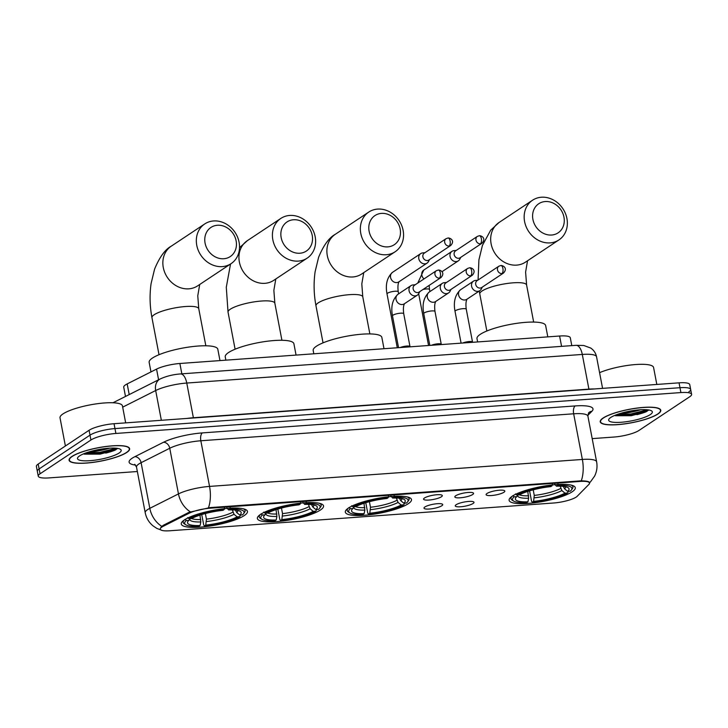 <?xml version="1.0" encoding="UTF-8"?>
<svg xmlns="http://www.w3.org/2000/svg" width="728" height="728" viewBox="0 0 728 728"><rect width="100%" height="100%" fill="white"/><g stroke="black" fill="none" stroke-linecap="round" stroke-linejoin="round"><path stroke-width="1.09" d="M408.317 503.685A33.679 7.462 169.2 0 0 411.484 499.545A33.679 7.462 169.2 0 0 384.985 497.224A33.679 7.462 169.2 0 0 348.485 508.017A33.679 7.462 169.2 0 0 345.318 512.166A33.679 7.462 169.2 0 0 371.808 514.487A33.679 7.462 169.2 0 0 408.317 503.685M320.375 510.046A33.679 7.462 169.2 0 0 323.541 505.905A33.679 7.462 169.2 0 0 297.051 503.585A33.679 7.462 169.2 0 0 260.542 514.378A33.679 7.462 169.2 0 0 257.375 518.527A33.679 7.462 169.2 0 0 283.865 520.848A33.679 7.462 169.2 0 0 320.375 510.046M244.28 515.551A33.679 7.462 169.2 0 0 247.447 511.411A33.679 7.462 169.2 0 0 220.957 509.09A33.679 7.462 169.2 0 0 184.457 519.883A33.679 7.462 169.2 0 0 181.29 524.033A33.679 7.462 169.2 0 0 207.78 526.353A33.679 7.462 169.2 0 0 244.28 515.551M572.117 491.837A33.679 7.462 169.2 0 0 575.284 487.696A33.679 7.462 169.2 0 0 548.794 485.376A33.679 7.462 169.2 0 0 512.285 496.168A33.679 7.462 169.2 0 0 509.118 500.318A33.679 7.462 169.2 0 0 535.608 502.629A33.679 7.462 169.2 0 0 572.117 491.837M487.014 493.475A9.528 2.111 -10.8 0 1 496.705 490.517A9.528 2.111 -10.8 0 1 504.695 490.818A9.528 2.111 -10.8 0 1 503.94 492.255A9.528 2.111 -10.8 0 1 492.983 495.386A9.528 2.111 -10.8 0 1 486.149 494.348A9.528 2.111 -10.8 0 1 487.014 493.475M455.737 495.741A9.528 2.111 -10.8 0 1 465.438 492.774A9.528 2.111 -10.8 0 1 473.428 493.074A9.528 2.111 -10.8 0 1 472.672 494.512A9.528 2.111 -10.8 0 1 461.716 497.652A9.528 2.111 -10.8 0 1 454.873 496.614A9.528 2.111 -10.8 0 1 455.737 495.741M424.469 498.007A9.528 2.111 -10.8 0 1 434.17 495.04A9.528 2.111 -10.8 0 1 442.16 495.34A9.528 2.111 -10.8 0 1 441.405 496.778A9.528 2.111 -10.8 0 1 430.448 499.909A9.528 2.111 -10.8 0 1 423.605 498.88A9.528 2.111 -10.8 0 1 424.469 498.007M456.165 504.713A9.528 2.111 -10.8 0 1 465.865 501.747A9.528 2.111 -10.8 0 1 473.855 502.047A9.528 2.111 -10.8 0 1 473.1 503.485A9.528 2.111 -10.8 0 1 462.144 506.624A9.528 2.111 -10.8 0 1 455.3 505.587A9.528 2.111 -10.8 0 1 456.165 504.713M424.897 506.97A9.528 2.111 -10.8 0 1 434.598 504.013A9.528 2.111 -10.8 0 1 442.579 504.313A9.528 2.111 -10.8 0 1 441.823 505.751A9.528 2.111 -10.8 0 1 430.876 508.881A9.528 2.111 -10.8 0 1 424.033 507.853A9.528 2.111 -10.8 0 1 424.897 506.97M577.204 496.278A17.154 3.804 -10.8 0 1 576.176 497.097A17.154 3.804 -10.8 0 1 553.708 502.993L169.879 530.767A17.154 3.804 -10.8 0 1 160.26 529.174A17.154 3.804 -10.8 0 1 163.363 526.217L189.071 513.258A17.154 3.804 -10.8 0 1 210.055 508.208L579.943 481.445A17.154 3.804 -10.8 0 1 589.571 483.037A17.154 3.804 -10.8 0 1 588.979 484.329L577.204 496.278M125.489 396.451L123.733 387.205A19.064 4.222 -10.8 0 1 127.172 383.911L156.556 369.105A19.064 4.222 -10.8 0 1 179.871 363.49L559.605 336.017A19.064 4.222 -10.8 0 1 570.297 337.783L571.798 345.618M657.875 414.05A30.822 6.825 169.2 0 0 660.778 410.255A30.822 6.825 169.2 0 0 636.536 408.135A30.822 6.825 169.2 0 0 603.13 418.018A30.822 6.825 169.2 0 0 600.227 421.812A30.822 6.825 169.2 0 0 624.469 423.933A30.822 6.825 169.2 0 0 657.875 414.05M126.736 452.479A30.822 6.825 169.2 0 0 129.63 448.685A30.822 6.825 169.2 0 0 105.387 446.555A30.822 6.825 169.2 0 0 71.981 456.438A30.822 6.825 169.2 0 0 69.087 460.233A30.822 6.825 169.2 0 0 93.33 462.353A30.822 6.825 169.2 0 0 126.736 452.479M688.879 391.819A19.064 4.222 169.2 0 0 690.672 389.471L689.744 384.602A19.064 4.222 169.2 0 0 679.051 382.837L114.041 423.714A19.064 4.222 169.2 0 0 89.071 430.275L38.193 464.064L39.121 468.932A19.064 4.222 169.2 0 0 37.328 471.28A19.064 4.222 169.2 0 1 39.121 468.932L89.999 435.144L39.121 468.932L40.049 473.801A19.064 4.222 169.2 0 0 38.256 476.148A19.064 4.222 169.2 0 0 48.949 477.914L137.355 471.517M114.041 423.714L114.969 428.583A19.064 4.222 169.2 0 0 89.999 435.144A19.064 4.222 169.2 0 1 114.969 428.583L679.979 387.706L114.969 428.583L115.898 433.451A19.064 4.222 169.2 0 0 90.927 440.012L40.049 473.801M690.672 389.471A19.064 4.222 169.2 0 0 679.979 387.706A19.064 4.222 169.2 0 1 690.672 389.471L691.6 394.339A19.064 4.222 169.2 0 0 680.908 392.574L115.898 433.451M160.879 527.272L163.19 525.334L188.907 512.375L209.937 507.607L581.272 480.808C587.378 480.999 590.044 481.718 589.27 482.964M592.192 438.62L613.959 437.046A19.064 4.222 169.2 0 0 638.929 430.485L689.807 396.687A19.064 4.222 169.2 0 0 691.6 394.339M90.463 451.487A25.416 5.633 169.2 0 0 106.525 448.421M621.612 413.067A25.416 5.633 169.2 0 0 637.673 410.001M38.193 464.064A19.064 4.222 169.2 0 0 36.4 466.411L38.256 476.148M603.412 417.99A30.503 6.761 169.2 0 0 600.545 421.749A30.503 6.761 169.2 0 0 624.533 423.851A30.503 6.761 169.2 0 0 657.593 414.077A30.503 6.761 169.2 0 0 660.46 410.319A30.503 6.761 169.2 0 0 636.472 408.217A30.503 6.761 169.2 0 0 603.412 417.99M650.259 414.605A22.24 4.923 169.2 0 0 651.569 410.874A22.24 4.923 169.2 0 0 632.377 410.701A22.24 4.923 169.2 0 0 610.746 417.463A22.24 4.923 169.2 0 0 609.018 418.991A22.24 4.923 169.2 0 0 623.732 422.031A22.24 4.923 169.2 0 0 650.259 414.605M615.36 415.734L631.249 415.715L646.601 411.557L648.684 409.955M656.82 384.448L653.58 367.476A31.768 7.043 169.2 0 0 633.242 364.746A31.768 7.043 169.2 0 0 599.581 372.663M647.374 409.791L630.903 413.977L616.807 414.605M648.466 410.255L631.085 414.942L614.905 415.351M72.263 456.42A30.503 6.761 169.2 0 0 69.397 460.169A30.503 6.761 169.2 0 0 93.384 462.271A30.503 6.761 169.2 0 0 126.454 452.498A30.503 6.761 169.2 0 0 129.32 448.739A30.503 6.761 169.2 0 0 105.323 446.637A30.503 6.761 169.2 0 0 72.263 456.42M125.671 422.868L122.441 405.896A31.768 7.043 169.2 0 0 97.443 403.703A31.768 7.043 169.2 0 0 63.008 413.895A31.768 7.043 169.2 0 0 60.015 417.799L65.393 446M119.11 453.025A22.24 4.923 169.2 0 0 120.42 449.303A22.24 4.923 169.2 0 0 101.228 449.121A22.24 4.923 169.2 0 0 79.598 455.883A22.24 4.923 169.2 0 0 77.869 457.411A22.24 4.923 169.2 0 0 92.583 460.451A22.24 4.923 169.2 0 0 119.11 453.025M84.211 454.154L100.1 454.136L115.452 449.977L117.545 448.384M116.225 448.211L99.754 452.406L85.658 453.034M117.317 448.675L99.936 453.371L83.756 453.772M545.245 201.547A17.472 15.07 56.4 0 0 532.914 219.41A17.472 15.07 56.4 0 0 551.633 235.026A17.472 15.07 56.4 0 0 563.963 217.162A17.472 15.07 56.4 0 0 545.245 201.547M550.113 242.888A23.833 20.557 -123.6 0 1 526.116 226.681A23.833 20.557 -123.6 0 1 532.577 200.209A23.833 20.557 -123.6 0 1 541.405 197.233A23.833 20.557 -123.6 0 1 565.41 213.441A23.833 20.557 -123.6 0 1 558.94 239.912A23.833 20.557 -123.6 0 1 550.113 242.888M563.226 486.368L564.537 488.797L567.649 491.373A27.327 6.052 169.2 0 0 568.086 487.669A27.327 6.052 169.2 0 0 556.456 486.204L557.703 485.376L558.003 483.801M547.802 336.873L545.645 325.543A34.953 7.744 169.2 0 0 518.154 323.141A34.953 7.744 169.2 0 0 480.271 334.343A34.953 7.744 169.2 0 0 476.986 338.647L477.614 341.951M512.139 496.269A31.522 6.98 169.2 0 0 511.01 498.689A31.522 6.98 169.2 0 0 512.112 500.1L513.549 501.019A30.248 6.698 169.2 0 0 526.699 502.629L527.946 501.801L528.637 498.234L527.782 491.418M567.649 491.373L570.261 491.182A30.248 6.698 169.2 0 0 571.416 489.98L572.417 488.588A31.522 6.98 169.2 0 0 572.927 486.877A31.522 6.98 169.2 0 0 570.989 485.039M512.776 495.686L514.141 496.824A30.248 6.698 169.2 0 0 513.549 501.019M515.451 493.912L516.816 495.049A30.248 6.698 169.2 0 1 552.052 485.785L552.361 484.211M571.416 489.98A30.248 6.698 169.2 0 0 557.703 485.376M514.141 496.824L516.753 496.632A27.327 6.052 169.2 0 0 515.806 497.643A27.327 6.052 169.2 0 0 527.946 501.801M552.052 485.785L550.814 486.613A27.327 6.052 169.2 0 0 519.437 494.858L516.816 495.049M517.917 494.967L516.753 496.632M556.456 486.204L554.709 484.257M568.413 491.318L567.585 492.956A30.248 6.698 169.2 0 1 532.35 502.22L531.577 501.355L529.575 490.854M532.35 502.22L533.588 501.392A27.327 6.052 169.2 0 0 564.964 493.147L567.585 492.956M533.205 489.826L534.27 495.404L533.588 501.392M564.964 493.147L561.861 490.572L560.178 486.177M381.445 213.395A17.472 15.07 56.4 0 0 369.114 231.258A17.472 15.07 56.4 0 0 387.824 246.874A17.472 15.07 56.4 0 0 400.154 229.011A17.472 15.07 56.4 0 0 381.445 213.395M386.313 254.736A23.833 20.557 -123.6 0 1 362.307 238.529A23.833 20.557 -123.6 0 1 368.768 212.066A23.833 20.557 -123.6 0 1 377.605 209.091A23.833 20.557 -123.6 0 1 401.601 225.289A23.833 20.557 -123.6 0 1 395.14 251.761A23.833 20.557 -123.6 0 1 386.313 254.736M399.426 498.216L400.737 500.646L403.84 503.221A27.327 6.052 169.2 0 0 404.277 499.517A27.327 6.052 169.2 0 0 392.656 498.052L393.894 497.233L394.203 495.65M384.002 348.721L381.845 337.392A34.953 7.744 169.2 0 0 354.354 334.989A34.953 7.744 169.2 0 0 316.471 346.191A34.953 7.744 169.2 0 0 313.186 350.496L313.814 353.799M348.33 508.117A31.522 6.98 169.2 0 0 347.201 510.537A31.522 6.98 169.2 0 0 348.312 511.948L349.749 512.867A30.248 6.698 169.2 0 0 362.899 514.478L364.137 513.65L364.837 510.082L363.982 503.266M403.84 503.221L406.452 503.03A30.248 6.698 169.2 0 0 407.616 501.829L408.617 500.445A31.522 6.98 169.2 0 0 409.127 498.725A31.522 6.98 169.2 0 0 407.189 496.887M348.976 507.543L350.341 508.672A30.248 6.698 169.2 0 0 349.749 512.867M351.651 505.76L353.016 506.897A30.248 6.698 169.2 0 1 388.251 497.634L388.561 496.059M407.616 501.829A30.248 6.698 169.2 0 0 393.894 497.233M350.341 508.672L352.953 508.49A27.327 6.052 169.2 0 0 352.006 509.491A27.327 6.052 169.2 0 0 364.137 513.65M388.251 497.634L387.014 498.462A27.327 6.052 169.2 0 0 355.628 506.706L353.016 506.897M354.117 506.815L352.953 508.49M392.656 498.052L390.909 496.105M404.613 503.166L403.776 504.813A30.248 6.698 169.2 0 1 368.541 514.068L367.776 513.204L365.774 502.702M368.541 514.068L369.788 513.24A27.327 6.052 169.2 0 0 401.164 504.995L403.776 504.813M369.405 501.683L370.47 507.252L369.788 513.24M401.164 504.995L398.061 502.42L396.378 498.025M293.502 219.756A17.472 15.07 56.4 0 0 281.172 237.619A17.472 15.07 56.4 0 0 299.891 253.235A17.472 15.07 56.4 0 0 312.212 235.371A17.472 15.07 56.4 0 0 293.502 219.756M298.371 261.097A23.833 20.557 -123.6 0 1 274.365 244.899A23.833 20.557 -123.6 0 1 280.835 218.427A23.833 20.557 -123.6 0 1 289.662 215.452A23.833 20.557 -123.6 0 1 313.659 231.65A23.833 20.557 -123.6 0 1 307.198 258.121A23.833 20.557 -123.6 0 1 298.371 261.097M311.484 504.577L312.794 507.007L315.906 509.582A27.327 6.052 169.2 0 0 316.334 505.878A27.327 6.052 169.2 0 0 304.714 504.413L305.951 503.594L306.261 502.02M296.059 355.082L293.903 343.752A34.953 7.744 169.2 0 0 266.412 341.35A34.953 7.744 169.2 0 0 228.528 352.552A34.953 7.744 169.2 0 0 225.243 356.856L225.871 360.16M260.387 514.478A31.522 6.98 169.2 0 0 259.268 516.898A31.522 6.98 169.2 0 0 260.369 518.309L261.807 519.228A30.248 6.698 169.2 0 0 274.957 520.839L276.194 520.01L276.895 516.443L276.039 509.627M315.906 509.582L318.518 509.391A30.248 6.698 169.2 0 0 319.674 508.19L320.675 506.806A31.522 6.98 169.2 0 0 321.185 505.086A31.522 6.98 169.2 0 0 319.246 503.248M261.034 513.904L262.399 515.033A30.248 6.698 169.2 0 0 261.807 519.228M263.709 512.121L265.074 513.258A30.248 6.698 169.2 0 1 300.309 503.994L300.619 502.42M319.674 508.19A30.248 6.698 169.2 0 0 305.951 503.594M262.399 515.033L265.01 514.851A27.327 6.052 169.2 0 0 264.064 515.852A27.327 6.052 169.2 0 0 276.194 520.01M300.309 503.994L299.072 504.822A27.327 6.052 169.2 0 0 267.686 513.067L265.074 513.258M266.175 513.176L265.01 514.851M304.714 504.413L302.966 502.466M316.671 509.527L315.834 511.174A30.248 6.698 169.2 0 1 280.608 520.429L279.834 519.574L277.832 509.063M280.608 520.429L281.845 519.61A27.327 6.052 169.2 0 0 313.222 511.356L315.834 511.174M281.463 508.044L282.528 513.613L281.845 519.61M313.222 511.356L310.119 508.781L308.435 504.386M217.408 225.261A17.472 15.07 56.4 0 0 205.087 243.125A17.472 15.07 56.4 0 0 223.796 258.74A17.472 15.07 56.4 0 0 236.127 240.877A17.472 15.07 56.4 0 0 217.408 225.261M222.286 266.603A23.833 20.557 -123.6 0 1 198.28 250.396A23.833 20.557 -123.6 0 1 204.741 223.933A23.833 20.557 -123.6 0 1 213.577 220.948A23.833 20.557 -123.6 0 1 237.574 237.155A23.833 20.557 -123.6 0 1 231.113 263.627A23.833 20.557 -123.6 0 1 222.286 266.603M235.399 510.082L236.709 512.512L239.812 515.087A27.327 6.052 169.2 0 0 240.249 511.384A27.327 6.052 169.2 0 0 228.628 509.919L229.866 509.09L230.175 507.516M219.974 360.588L217.818 349.258A34.953 7.744 169.2 0 0 190.327 346.856A34.953 7.744 169.2 0 0 152.443 358.058A34.953 7.744 169.2 0 0 149.149 362.362L150.978 371.917M184.302 519.983A31.522 6.98 169.2 0 0 183.174 522.404A31.522 6.98 169.2 0 0 184.284 523.814L185.722 524.733A30.248 6.698 169.2 0 0 198.871 526.344L200.109 525.516L200.81 521.949L199.954 515.133M239.812 515.087L242.424 514.896A30.248 6.698 169.2 0 0 243.589 513.695L244.581 512.312A31.522 6.98 169.2 0 0 245.099 510.592A31.522 6.98 169.2 0 0 243.161 508.754M184.948 519.401L186.313 520.538A30.248 6.698 169.2 0 0 185.722 524.733M187.624 517.626L188.989 518.764A30.248 6.698 169.2 0 1 224.224 509.5L224.524 507.926M243.589 513.695A30.248 6.698 169.2 0 0 229.866 509.09M186.313 520.538L188.925 520.347A27.327 6.052 169.2 0 0 187.97 521.357A27.327 6.052 169.2 0 0 200.109 525.516M224.224 509.5L222.986 510.328A27.327 6.052 169.2 0 0 191.601 518.573L188.989 518.764M190.09 518.682L188.925 520.347M228.628 509.919L226.881 507.971M240.586 515.033L239.749 516.671A30.248 6.698 169.2 0 1 204.513 525.935L203.749 525.07L201.738 514.569M204.513 525.935L205.751 525.106A27.327 6.052 169.2 0 0 237.137 516.862L239.749 516.671M205.378 513.549L206.434 519.119L205.751 525.106M237.137 516.862L234.034 514.287L232.341 509.891M454.108 250.623A5.715 4.932 56.4 0 0 454.045 250.623A5.715 4.932 56.4 0 0 451.988 251.333A5.715 4.932 56.4 0 0 450.077 256.465A5.715 4.932 56.4 0 0 456.201 261.579A5.715 4.932 56.4 0 0 458.322 260.861A5.715 4.932 56.4 0 0 459.768 259.241L460.788 257.321M480.389 243.798A4.131 3.567 56.4 0 1 476.23 240.986A4.131 3.567 56.4 0 1 477.35 236.4L455.546 250.878A4.131 3.567 56.4 0 0 454.163 254.582A4.131 3.567 56.4 0 0 458.585 258.276A4.131 3.567 56.4 0 0 460.123 257.757L481.918 243.279C486.604 238.32 481.417 235.535 479.333 235.726A4.131 1.875 -94.1 0 1 481.372 238.684A4.131 1.875 85.9 0 1 480.389 243.798A4.131 3.567 56.4 0 0 481.918 243.279M422.841 252.88A5.715 4.932 56.4 0 0 422.777 252.889A5.715 4.932 56.4 0 0 420.72 253.599A5.715 4.932 56.4 0 0 418.809 258.731A5.715 4.932 56.4 0 0 424.934 263.836A5.715 4.932 56.4 0 0 427.054 263.126A5.715 4.932 56.4 0 0 428.501 261.507L429.511 259.577M449.112 246.064A4.131 3.567 56.4 0 1 444.954 243.252A4.131 3.567 56.4 0 1 446.073 238.666L424.278 253.144A4.131 3.567 56.4 0 0 422.895 256.848A4.131 3.567 56.4 0 0 427.318 260.542A4.131 3.567 56.4 0 0 428.847 260.023L450.65 245.545C455.337 240.577 450.15 237.801 448.066 237.983A4.131 1.875 -94.1 0 1 450.104 240.95A4.131 1.875 85.9 0 1 449.112 246.064A4.131 3.567 56.4 0 0 450.65 245.545M475.648 280.407A5.715 4.932 56.4 0 0 475.575 280.416A5.715 4.932 56.4 0 0 473.528 281.126A5.715 4.932 56.4 0 0 471.608 286.259A5.715 4.932 56.4 0 0 477.732 291.364A5.715 4.932 56.4 0 0 479.852 290.654A5.715 4.932 56.4 0 0 481.308 289.034L482.318 287.105M501.92 273.591A4.131 3.567 56.4 0 1 497.761 270.78A4.131 3.567 56.4 0 1 498.88 266.193L477.086 280.671A4.131 3.567 56.4 0 0 475.703 284.375A4.131 3.567 56.4 0 0 480.125 288.07A4.131 3.567 56.4 0 0 481.654 287.551L503.448 273.073C508.144 268.104 502.957 265.329 500.864 265.511A4.131 1.875 -94.1 0 1 502.902 268.477A4.131 1.875 85.9 0 1 501.92 273.591A4.131 3.567 56.4 0 0 503.448 273.073M462.726 343.024A5.715 1.265 -10.8 0 1 468.514 341.605A5.715 1.265 -10.8 0 1 472.463 341.923L472.763 342.306M444.371 282.673A5.715 4.932 56.4 0 0 444.308 282.673A5.715 4.932 56.4 0 0 442.251 283.383A5.715 4.932 56.4 0 0 440.34 288.516A5.715 4.932 56.4 0 0 446.464 293.63A5.715 4.932 56.4 0 0 448.584 292.911A5.715 4.932 56.4 0 0 450.031 291.3L451.051 289.371M470.652 275.848A4.131 3.567 56.4 0 1 466.493 273.046A4.131 3.567 56.4 0 1 467.613 268.45L445.809 282.928A4.131 3.567 56.4 0 0 444.426 286.641A4.131 3.567 56.4 0 0 448.848 290.326A4.131 3.567 56.4 0 0 450.386 289.817L472.181 275.339C476.867 270.37 471.68 267.586 469.596 267.777A4.131 1.875 -94.1 0 1 471.635 270.734A4.131 1.875 85.9 0 1 470.652 275.848A4.131 3.567 56.4 0 0 472.181 275.339M431.458 345.29A5.715 1.265 -10.8 0 1 437.237 343.871A5.715 1.265 -10.8 0 1 441.195 344.189L441.496 344.562M413.104 284.93A5.715 4.932 56.4 0 0 413.04 284.939A5.715 4.932 56.4 0 0 410.983 285.649A5.715 4.932 56.4 0 0 409.072 290.781A5.715 4.932 56.4 0 0 415.197 295.887A5.715 4.932 56.4 0 0 417.317 295.177A5.715 4.932 56.4 0 0 418.764 293.557L419.774 291.637M439.375 278.114A4.131 3.567 56.4 0 1 435.217 275.302A4.131 3.567 56.4 0 1 436.336 270.716L414.541 285.194A4.131 3.567 56.4 0 0 413.158 288.898A4.131 3.567 56.4 0 0 417.581 292.592A4.131 3.567 56.4 0 0 419.11 292.074L440.913 277.596C445.6 272.627 440.413 269.851 438.329 270.033A4.131 1.875 -94.1 0 1 440.367 273A4.131 1.875 85.9 0 1 439.375 278.114A4.131 3.567 56.4 0 0 440.913 277.596M400.191 347.556A5.715 1.265 -10.8 0 1 405.969 346.128A5.715 1.265 -10.8 0 1 409.928 346.446L410.219 346.828M579.943 481.445L579.834 480.844M210.055 508.208L209.937 507.607M189.071 513.258L188.907 512.375M163.363 526.217L163.19 525.334M561.579 346.355L559.605 336.017M181.845 373.828L179.871 363.49M158.595 379.779L156.556 369.105M129.211 394.576L127.172 383.911M135.608 465.083A31.768 7.043 -10.8 0 1 132.096 458.267A31.768 7.043 -10.8 0 1 134.844 456.693L163.5 442.26A31.768 7.043 -10.8 0 1 202.357 432.905L575.165 405.933A31.768 7.043 -10.8 0 1 591.9 411.274L587.824 415.397M161.752 526.326A22.24 17.135 -116.7 0 1 149.813 508.335L141.105 462.69A25.416 5.633 169.2 0 0 138.902 463.945A25.416 5.633 169.2 0 0 136.509 467.076L134.707 464.273M161.953 530.357L156.82 528.391L153.153 525.962C148.949 522.495 146.301 518.09 145.218 512.73A25.416 5.633 -10.8 0 1 147.611 509.6A25.416 5.633 -10.8 0 1 149.813 508.335L178.46 493.903A25.416 5.633 -10.8 0 1 209.546 486.413L582.364 459.45A22.24 10.119 85.9 0 1 581.272 480.808M208.454 507.78A22.24 10.119 -94.1 0 0 209.546 486.413L200.837 440.768A25.416 5.633 169.2 0 0 169.751 448.257L141.105 462.69A6.352 4.896 63.3 0 0 134.844 456.693M190.299 511.82A22.24 17.135 -116.7 0 1 178.46 493.903L169.751 448.257A6.352 4.896 63.3 0 0 163.5 442.26M589.525 482.81L590.499 481.818A22.24 20.648 -135.4 0 1 589.516 482.755M575.165 405.933A6.352 2.894 85.9 0 0 573.655 413.795L582.364 459.45A25.416 5.633 -10.8 0 1 596.614 461.798L587.905 416.152A25.416 5.633 169.2 0 0 573.655 413.795L200.837 440.768A6.352 2.894 85.9 0 1 202.357 432.905M680.908 392.574L679.051 382.837M90.927 440.012L89.071 430.275M591.9 411.274A6.352 5.897 44.6 0 0 588.543 412.885L588.533 412.894M576.021 345.318A12.713 5.779 85.9 0 1 582.291 354.436L186.759 383.046A25.416 5.633 169.2 0 0 155.674 390.536A12.713 9.792 -116.7 0 1 160.142 378.997C166.175 376.212 172.955 374.52 180.489 373.928L576.021 345.318L583.756 345.491L590.663 348.02C593.802 350.15 595.768 353.062 596.55 356.784A25.416 5.633 169.2 0 0 582.291 354.436L588.907 389.125A25.416 5.633 -10.8 0 1 594.576 388.952M122.677 407.152L155.674 390.536L161.352 420.293M180.489 373.928A12.713 5.779 85.9 0 1 186.759 383.046L193.375 417.736L588.907 389.125A3.176 1.447 -94.1 0 0 588.961 389.353M186.923 418.436A25.416 5.633 -10.8 0 1 193.375 417.736A3.176 1.447 -94.1 0 0 193.421 417.972M618.636 413.977A25.416 5.633 169.2 0 0 640.777 409.746M636.882 414.678A25.416 5.633 169.2 0 0 646.018 411.848M87.487 452.397A25.416 5.633 169.2 0 0 109.637 448.175M105.733 453.107A25.416 5.633 169.2 0 0 114.869 450.268M478.078 280.007L478.915 259.869L482.427 245.391L490.699 230.166L499.108 222.45A23.833 20.557 56.4 0 0 492.638 248.912A23.833 20.557 56.4 0 0 516.643 265.119A23.833 20.557 56.4 0 0 525.47 262.144L558.94 239.912M486.85 330.994L479.779 293.948A23.833 5.278 -10.8 0 1 482.018 291.018A23.833 5.278 -10.8 0 1 513.231 282.819A23.833 5.278 -10.8 0 1 526.599 285.021L525.607 272.09L527.545 260.761M517.672 495.322A24.443 5.415 169.2 0 0 528.637 498.234M564.537 488.797A24.443 5.415 169.2 0 0 565.702 486.768M519.501 494.822A23.514 5.205 169.2 0 0 528.628 495.814M534.288 497.825A24.443 5.415 169.2 0 0 561.861 490.572M534.27 495.404A23.514 5.205 169.2 0 0 560.615 488.479M323.041 342.843L315.979 305.805C313.823 294.303 313.531 282.937 315.115 271.717L318.618 257.239C323.587 245.245 329.147 237.601 335.299 234.298A23.833 20.557 56.4 0 0 328.838 260.77A23.833 20.557 56.4 0 0 352.834 276.968A23.833 20.557 56.4 0 0 361.67 273.992L395.14 251.761M315.979 305.805A23.833 5.278 -10.8 0 1 318.218 302.866A23.833 5.278 -10.8 0 1 349.422 294.667A23.833 5.278 -10.8 0 1 362.79 296.869L361.807 283.938L363.745 272.618M353.872 507.17A24.443 5.415 169.2 0 0 364.837 510.082M400.737 500.646A24.443 5.415 169.2 0 0 401.892 498.616M355.701 506.67A23.514 5.205 169.2 0 0 364.819 507.662M370.479 509.673A24.443 5.415 169.2 0 0 398.061 502.42M370.47 507.252A23.514 5.205 169.2 0 0 396.815 500.336M239.521 247.693L247.356 240.659A23.833 20.557 56.4 0 0 240.895 267.131A23.833 20.557 56.4 0 0 264.901 283.329A23.833 20.557 56.4 0 0 273.728 280.353L307.198 258.121M235.099 349.203L228.037 312.166A23.833 5.278 -10.8 0 1 230.276 309.227A23.833 5.278 -10.8 0 1 261.489 301.028A23.833 5.278 -10.8 0 1 274.847 303.23L273.865 290.299L275.803 278.979M265.929 513.531A24.443 5.415 169.2 0 0 276.895 516.443M312.794 507.007A24.443 5.415 169.2 0 0 313.95 504.977M267.758 513.031A23.514 5.205 169.2 0 0 276.877 514.023M282.537 516.034A24.443 5.415 169.2 0 0 310.119 508.781M282.528 513.613A23.514 5.205 169.2 0 0 308.872 506.697M159.013 354.709L151.952 317.672C149.795 306.17 149.504 294.804 151.087 283.583L154.591 269.105C159.559 257.111 165.11 249.467 171.271 246.164A23.833 20.557 56.4 0 0 164.81 272.636A23.833 20.557 56.4 0 0 188.807 288.834A23.833 20.557 56.4 0 0 197.643 285.858L231.113 263.627M151.952 317.672A23.833 5.278 -10.8 0 1 154.19 314.733A23.833 5.278 -10.8 0 1 185.394 306.534A23.833 5.278 -10.8 0 1 198.762 308.736L197.77 295.805L199.718 284.484M189.844 519.037A24.443 5.415 169.2 0 0 200.81 521.949M236.709 512.512A24.443 5.415 169.2 0 0 237.865 510.483M191.673 518.536A23.514 5.205 169.2 0 0 200.792 519.528M206.452 521.539A24.443 5.415 169.2 0 0 234.034 514.287M206.434 519.119A23.514 5.205 169.2 0 0 232.787 512.194M417.79 283.037L423.769 270.079A5.715 4.932 56.4 0 0 423.996 278.915M423.059 289.453A5.715 1.265 -10.8 0 1 426.626 288.952A5.715 1.265 -10.8 0 1 429.52 289.507L429.911 291.582M397.288 347.766L387.014 293.912A5.715 1.265 -10.8 0 1 387.551 293.202A5.715 1.265 -10.8 0 1 395.349 291.218A5.715 1.265 -10.8 0 1 398.243 291.764L398.644 293.848M387.014 293.912C385.23 284.593 387.059 277.404 392.501 272.345A5.715 4.932 56.4 0 0 390.945 278.697A5.715 4.932 56.4 0 0 396.705 282.582A5.715 4.932 56.4 0 0 397.024 282.555A5.715 4.932 56.4 0 0 398.826 281.873L427.054 263.126M461.097 343.143L455.027 311.338A5.715 1.265 -10.8 0 1 455.564 310.629A5.715 1.265 -10.8 0 1 463.363 308.645A5.715 1.265 -10.8 0 1 466.257 309.191C465.647 304.359 465.929 300.983 467.103 299.081M473.528 281.126L460.515 289.771A5.715 4.932 56.4 0 0 458.959 296.123A5.715 4.932 56.4 0 0 464.719 300.009A5.715 4.932 56.4 0 0 465.037 299.972A5.715 4.932 56.4 0 0 466.839 299.299L479.852 290.654M429.82 345.409L423.751 313.595A5.715 1.265 -10.8 0 1 424.297 312.894A5.715 1.265 -10.8 0 1 432.095 310.901A5.715 1.265 -10.8 0 1 434.989 311.457C434.379 306.615 434.652 303.248 435.835 301.346M442.251 283.383L429.238 292.028A5.715 4.932 56.4 0 0 427.691 298.38A5.715 4.932 56.4 0 0 433.451 302.275A5.715 4.932 56.4 0 0 433.77 302.238A5.715 4.932 56.4 0 0 435.572 301.556L448.584 292.911M398.553 347.675L392.483 315.861A5.715 1.265 -10.8 0 1 393.02 315.151A5.715 1.265 -10.8 0 1 400.828 313.167A5.715 1.265 -10.8 0 1 403.721 313.713C403.103 308.881 403.385 305.514 404.559 303.603M410.983 285.649L397.97 294.294A5.715 4.932 56.4 0 0 396.423 300.646A5.715 4.932 56.4 0 0 402.184 304.531A5.715 4.932 56.4 0 0 402.493 304.504A5.715 4.932 56.4 0 0 404.295 303.822L417.317 295.177M590.499 481.818L594.558 476.194C596.842 471.635 597.524 466.83 596.614 461.798M145.218 512.73L136.509 467.076M587.905 416.152L588.552 412.885M596.55 356.784L602.575 388.37M112.949 402.775L160.142 378.997M600.354 420.793L600.545 421.749M660.278 409.354L660.46 410.319M69.215 459.213L69.397 460.169M129.138 447.784L129.32 448.739M499.108 222.45L532.577 200.209M510.747 497.324L511.01 498.689M572.672 485.512L572.927 486.877M479.779 293.948L479.27 291.045M533.66 322.067L526.599 285.021M335.299 234.298L368.768 212.066M346.947 509.172L347.201 510.537M408.863 497.361L409.127 498.725M369.86 333.915L362.79 296.869M247.356 240.659L280.835 218.427M259.004 515.533L259.268 516.898M320.921 503.721L321.185 505.086M228.037 312.166L226.29 287.26L230.539 264.009M281.918 340.276L274.847 303.23M171.271 246.164L204.741 223.933M182.919 521.039L183.174 522.404M244.836 509.227L245.099 510.592M205.833 345.782L198.762 308.736M428.555 345.5L418.673 293.712M423.769 270.079L451.988 251.333M429.138 285.412L429.52 289.507M441.96 271.726L458.322 260.861M456.21 250.441L454.045 250.623M477.35 236.4L479.333 235.726M392.501 272.345L420.72 253.599M399.09 281.654C397.916 283.565 397.634 286.932 398.243 291.764M424.943 252.698L422.777 252.889M446.073 238.666L448.066 237.983M472.518 341.987L466.257 309.191M460.515 289.771C455.073 294.831 453.244 302.02 455.027 311.338M477.75 280.225L475.575 280.416M498.88 266.193L500.864 265.511M441.25 344.253L434.989 311.457M429.238 292.028C423.805 297.097 421.976 304.286 423.751 313.595M446.473 282.491L444.308 282.673M467.613 268.45L469.596 267.777M409.973 346.51L403.721 313.713M397.97 294.294C392.529 299.354 390.699 306.543 392.483 315.861M415.206 284.748L413.04 284.939M436.336 270.716L438.329 270.033"/></g></svg>
